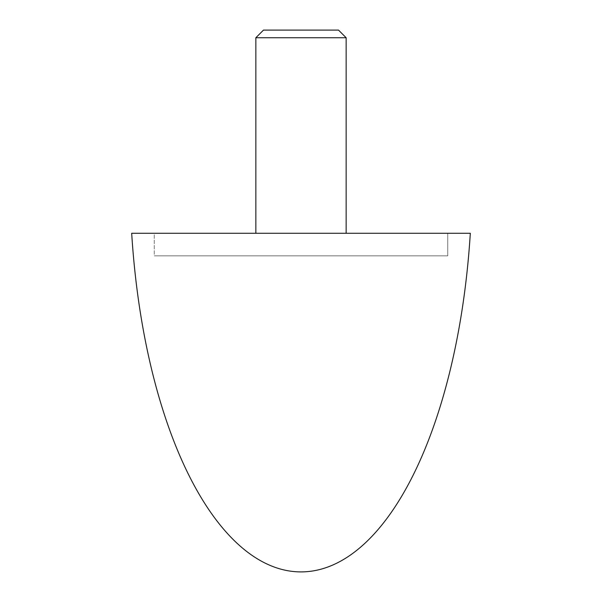 <?xml version="1.0" encoding="UTF-8"?>
<svg xmlns="http://www.w3.org/2000/svg" width="602" height="602" viewBox="0 0 602 602"><rect width="100%" height="100%" fill="white"/><g stroke="black" fill="none" stroke-linecap="round" stroke-linejoin="round"><path stroke-width="0.45" stroke-dasharray="3.01 2.26" d="M131.688 233.275L470.312 233.275M154.262 233.275L447.737 233.275L447.737 255.85L154.262 255.85L154.262 233.275L447.737 233.275L154.262 233.275L447.737 233.275L447.737 255.85L154.262 255.85L447.737 255.85L154.262 255.85L154.262 233.275M346.15 233.275L255.85 233.275L346.15 233.275M263.488 30.1L338.512 30.1M255.85 37.738L346.15 37.738"/><path stroke-width="0.9" d="M131.688 233.275A395.062 171.066 90 0 0 301 571.9A395.062 171.066 90 0 0 470.312 233.275L131.688 233.275M346.15 37.738L255.85 37.738L263.488 30.1L338.512 30.1L346.15 37.738L346.15 233.275M255.85 233.275L255.85 37.738"/></g></svg>
